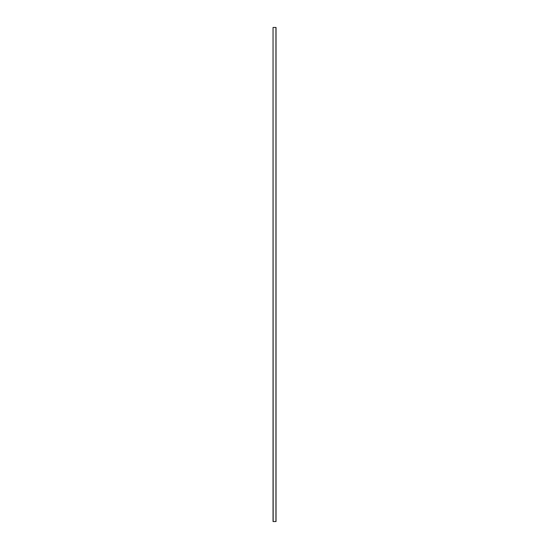<?xml version="1.0" encoding="UTF-8"?>
<svg xmlns="http://www.w3.org/2000/svg" width="549" height="549" viewBox="0 0 549 549"><rect width="100%" height="100%" fill="white"/><g stroke="black" fill="none" stroke-linecap="round" stroke-linejoin="round"><path stroke-width="0.82" d="M273.169 27.45L276.03 27.45L276.03 521.55L273.066 521.55L273.045 27.45L273.169 521.55M273.045 521.55L273.045 27.45M275.934 27.45L275.934 521.55"/></g></svg>
